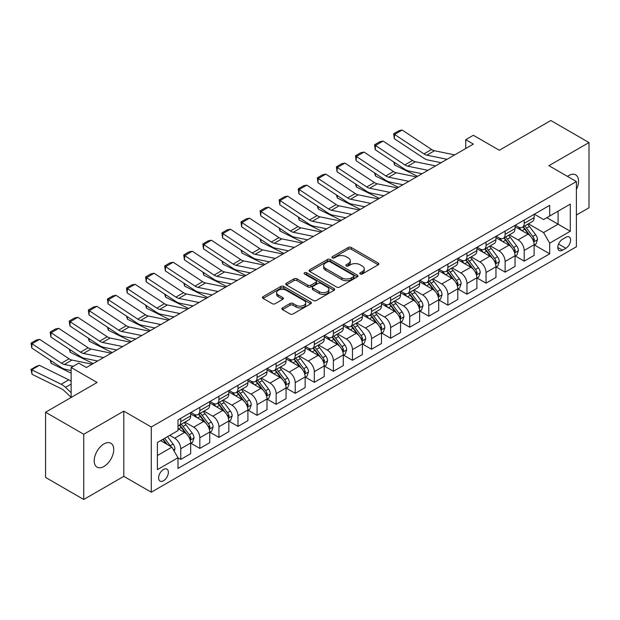<?xml version="1.0" encoding="UTF-8"?>
<svg xmlns="http://www.w3.org/2000/svg" width="620" height="620" viewBox="0 0 620 620"><rect width="100%" height="100%" fill="white"/><g stroke="black" fill="none" stroke-linecap="round" stroke-linejoin="round"><path stroke-width="0.93" d="M360.22 273.978A1.48 0.853 0 0 0 362.32 273.978L378.239 264.787A2.116 1.225 0 0 0 378.859 263.926A2.116 1.225 0 0 0 378.239 263.058L351.269 247.488A2.116 1.225 0 0 0 348.277 247.488L332.351 256.68A1.48 0.853 0 0 0 331.917 257.285A1.48 0.853 0 0 0 332.351 257.889A1.48 0.853 0 0 0 334.451 257.889L336.513 256.703A6.781 3.914 0 0 1 346.099 256.703L348.347 257.998A6.781 3.914 0 0 1 350.331 260.764A6.781 3.914 0 0 1 348.347 263.531L346.286 264.724A1.48 0.853 0 0 0 345.851 265.329A1.48 0.853 0 0 0 346.286 265.933A1.48 0.853 0 0 0 348.386 265.933L350.447 264.748A6.781 3.914 0 0 1 360.034 264.748L362.281 266.042A6.781 3.914 0 0 1 364.265 268.809A6.781 3.914 0 0 1 362.281 271.576L360.22 272.769A1.48 0.853 0 0 0 359.786 273.374A1.48 0.853 0 0 0 360.22 273.978L360.22 272.769M103.958 466.472A13.818 7.975 120 0 0 112.987 454.305A13.818 7.975 120 0 0 110.872 443.23A13.818 7.975 120 0 0 103.958 443.912A13.818 7.975 120 0 0 94.938 456.088A13.818 7.975 120 0 0 97.053 467.162A13.818 7.975 120 0 0 103.958 466.472M576.406 189.472A13.818 7.975 120 0 0 575.686 174.871A13.818 7.975 120 0 0 568.773 175.553A13.818 7.975 120 0 0 567.486 176.398M163.494 480.756A6.905 3.991 120 0 0 168.005 474.664A6.905 3.991 120 0 0 166.943 469.131A6.905 3.991 120 0 0 163.494 469.472A6.905 3.991 120 0 0 158.983 475.563A6.905 3.991 120 0 0 160.037 481.097A6.905 3.991 120 0 0 163.494 480.756M282.495 307.869A2.116 1.225 0 0 0 281.875 308.737A2.116 1.225 0 0 0 282.495 309.597L290.059 313.968A2.116 1.225 0 0 0 293.058 313.968L310.736 303.761A2.116 1.225 0 0 0 311.364 302.893A2.116 1.225 0 0 0 310.736 302.033L283.766 286.456A2.116 1.225 0 0 0 280.775 286.456L263.089 296.662A2.116 1.225 0 0 0 262.469 297.53A2.116 1.225 0 0 0 263.089 298.398L272.234 303.676A2.116 1.225 0 0 0 275.226 303.676L282.798 299.305A2.116 1.225 0 0 0 283.418 298.437A2.116 1.225 0 0 0 282.798 297.577L278.264 294.957A5.665 3.27 0 0 1 276.605 292.64A5.665 3.27 0 0 1 280.101 289.618A5.665 3.27 0 0 1 286.277 290.331L304.033 300.584A5.665 3.27 0 0 1 305.699 302.893A5.665 3.27 0 0 1 302.196 305.916A5.665 3.27 0 0 1 296.019 305.211L293.058 303.498A2.116 1.225 0 0 0 290.059 303.498L282.495 307.869L282.495 309.597M576.406 215.039L589 207.77L589 142.554L550.839 120.52L499.317 150.265L473.37 135.284L465.736 139.686L473.37 144.096L86.405 367.505L78.771 363.095L71.137 367.505L71.137 397.466M83.731 434.264L83.731 499.48L123.806 476.346L123.806 411.13L83.731 434.264L45.57 412.23L97.092 382.486L71.137 367.505M123.806 411.13L151.28 426.994L576.406 181.552L576.406 246.768L151.28 492.21L151.28 426.994M589 142.554L548.933 165.687L576.406 181.552M336.66 287.06A2.116 1.225 0 0 0 339.659 287.06L357.337 276.853A2.116 1.225 0 0 0 357.957 275.993A2.116 1.225 0 0 0 357.337 275.125L330.367 259.555A2.116 1.225 0 0 0 327.376 259.555L309.69 269.762A2.116 1.225 0 0 0 309.07 270.63A2.116 1.225 0 0 0 309.69 271.49L336.66 287.06M305.118 274.303A1.48 0.853 0 0 1 306.621 274.513L334.01 290.323L316.355 300.514A2.116 1.225 0 0 1 313.363 300.514L286.394 284.944L286.394 283.216A2.116 1.225 0 0 0 285.774 284.076A2.116 1.225 0 0 0 286.394 284.944M286.394 283.216L293.958 278.845A2.116 1.225 0 0 1 296.957 278.845L307.892 285.161A2.116 1.225 0 0 0 310.891 285.161L315.906 282.263A2.116 1.225 0 0 0 316.533 281.395A2.116 1.225 0 0 0 315.906 280.535L304.521 273.955A1.48 0.853 0 0 1 304.087 273.35A1.48 0.853 0 0 1 305.001 272.56A1.48 0.853 0 0 1 306.621 272.746L334.041 288.579A2.116 1.225 0 0 1 334.661 289.439A2.116 1.225 0 0 1 334.041 290.307L334.041 288.579M83.731 499.48L45.57 477.446L45.57 412.23M565.874 237.336L562.518 239.274A6.696 3.867 120 0 0 558.147 245.171A6.696 3.867 120 0 0 559.17 250.534A6.696 3.867 120 0 0 562.518 250.201L565.874 248.263A6.696 3.867 120 0 0 570.245 242.366A6.696 3.867 120 0 0 569.222 237.003A6.696 3.867 120 0 0 565.874 237.336M534.355 214.202L543.585 219.534L549.692 216.008L549.692 205.344L177.994 419.942L177.994 430.606L157.387 442.502L157.387 469.65L177.994 457.754L177.994 468.418L549.692 253.82L549.692 243.156L543.585 232.578L528.411 223.812M549.692 216.008L570.299 204.112L570.299 231.252L549.692 243.156M123.806 476.346L151.28 492.21M465.736 139.686L465.736 148.498M546.793 217.682L558.085 224.208L558.085 211.164L570.299 204.112M543.585 232.578L558.085 224.208L570.299 231.252M157.387 455.545L171.887 447.175L160.596 440.657M177.994 457.839L180.745 459.428L180.745 448.764A8.634 4.983 -120 0 0 174.639 438.185L169.748 435.364M180.745 459.428L190.666 453.7L190.666 443.036A8.634 4.983 -120 0 0 184.558 432.458L177.994 428.668M190.89 443.254L199.826 448.407L199.826 437.743A8.634 4.983 -120 0 0 193.719 427.172L184.954 422.111M199.826 448.407L209.746 442.68L209.746 432.016A8.634 4.983 -120 0 0 203.639 421.445L190.666 413.951M209.971 432.241L218.906 437.394L218.906 426.731A8.634 4.983 -120 0 0 212.799 416.152L204.034 411.091M218.906 437.394L228.827 431.667L228.827 421.003A8.634 4.983 -120 0 0 222.72 410.425L209.746 402.93M229.051 421.22L237.987 426.374L237.987 415.71A8.634 4.983 -120 0 0 231.88 405.139L223.115 400.078M237.987 426.374L247.907 420.647L247.907 409.983A8.634 4.983 -120 0 0 241.8 399.412L228.827 391.918M248.14 410.207L257.067 415.361L257.067 404.697A8.634 4.983 -120 0 0 250.96 394.119L242.195 389.058M257.067 415.361L266.988 409.634L266.988 398.97A8.634 4.983 -120 0 0 260.88 388.391L247.907 380.905M267.22 399.187L276.148 404.341L276.148 393.677A8.634 4.983 -120 0 0 270.041 383.106L261.276 378.045M276.148 404.341L286.068 398.614L286.068 387.95A8.634 4.983 -120 0 0 279.961 377.379L266.988 369.884M286.3 388.174L295.228 393.328L295.228 382.664A8.634 4.983 -120 0 0 289.122 372.085L280.356 367.024M295.228 393.328L305.149 387.601L305.149 376.937A8.634 4.983 -120 0 0 299.042 366.358L286.068 358.872M305.381 377.154L314.309 382.315L314.309 371.651A8.634 4.983 -120 0 0 308.202 361.072L299.437 356.012M314.309 382.315L324.229 376.58L324.229 365.916A8.634 4.983 -120 0 0 318.122 355.345L305.149 347.851M324.462 366.141L333.389 371.295L333.389 360.631A8.634 4.983 -120 0 0 327.283 350.052L318.517 344.991M333.389 371.295L343.31 365.567L343.31 354.904A8.634 4.983 -120 0 0 337.21 344.325L324.229 336.838M343.542 355.121L352.47 360.282L352.47 349.618A8.634 4.983 -120 0 0 346.363 339.039L337.598 333.978M352.47 360.282L362.39 354.547L362.39 343.883A8.634 4.983 -120 0 0 356.291 333.312L343.31 325.818M362.623 344.108L371.55 349.262L371.55 338.597A8.634 4.983 -120 0 0 365.444 328.026L356.678 322.958M371.55 349.262L381.478 343.534L381.478 332.87A8.634 4.983 -120 0 0 375.371 322.292L362.39 314.805M381.703 333.087L390.631 338.249L390.631 327.585A8.634 4.983 -120 0 0 384.524 317.006L375.759 311.945M390.631 338.249L400.559 332.522L400.559 321.858A8.634 4.983 -120 0 0 394.452 311.279L381.478 303.785M400.784 322.075L409.712 327.228L409.712 316.564A8.634 4.983 -120 0 0 403.612 305.993L394.839 300.925M409.712 327.228L419.639 321.501L419.639 310.837A8.634 4.983 -120 0 0 413.532 300.258L400.559 292.772M419.864 311.062L428.792 316.216L428.792 305.551A8.634 4.983 -120 0 0 422.693 294.973L413.92 289.912M428.792 316.216L438.72 310.488L438.72 299.824A8.634 4.983 -120 0 0 432.613 289.246L419.639 281.751M438.945 300.041L447.88 305.195L447.88 294.531A8.634 4.983 -120 0 0 441.773 283.96L433 278.899M447.88 305.195L457.8 299.468L457.8 288.804A8.634 4.983 -120 0 0 451.693 278.233L438.72 270.738M458.025 289.029L466.961 294.182L466.961 283.518A8.634 4.983 -120 0 0 460.854 272.94L452.089 267.879M466.961 294.182L476.881 288.455L476.881 277.791A8.634 4.983 -120 0 0 470.774 267.212L457.8 259.718M477.106 278.008L486.041 283.162L486.041 272.498A8.634 4.983 -120 0 0 479.934 261.927L471.169 256.866M486.041 283.162L495.961 277.435L495.961 266.771A8.634 4.983 -120 0 0 489.854 256.2L476.881 248.705M496.186 266.995L505.122 272.149L505.122 261.485A8.634 4.983 -120 0 0 499.015 250.906L490.25 245.846M505.122 272.149L515.042 266.422L515.042 255.758A8.634 4.983 -120 0 0 508.935 245.179L495.961 237.692M515.274 255.975L524.202 261.129L524.202 250.465A8.634 4.983 -120 0 0 518.095 239.894L509.33 234.833M524.202 261.129L534.122 255.401L534.122 244.737A8.634 4.983 -120 0 0 528.015 234.166L515.042 226.672M515.274 225.215L518.095 226.85A8.634 4.983 -120 0 0 522.412 227.276A8.634 4.983 -120 0 0 524.202 223.324L524.202 220.061M496.186 236.236L499.015 237.863A8.634 4.983 -120 0 0 503.332 238.289A8.634 4.983 -120 0 0 505.122 234.337L505.122 231.082M477.106 247.248L479.934 248.883A8.634 4.983 -120 0 0 484.251 249.31A8.634 4.983 -120 0 0 486.041 245.357L486.041 242.095M458.025 258.269L460.854 259.896A8.634 4.983 -120 0 0 465.171 260.322A8.634 4.983 -120 0 0 466.961 256.37L466.961 253.115M438.945 269.281L441.773 270.917A8.634 4.983 -120 0 0 446.09 271.343A8.634 4.983 -120 0 0 447.88 267.39L447.88 264.128M419.864 280.302L422.693 281.929A8.634 4.983 -120 0 0 427.01 282.356A8.634 4.983 -120 0 0 428.792 278.403L428.792 275.14M400.784 291.315L403.612 292.95A8.634 4.983 -120 0 0 407.929 293.376A8.634 4.983 -120 0 0 409.712 289.424L409.712 286.161M381.703 302.335L384.524 303.963A8.634 4.983 -120 0 0 388.849 304.389A8.634 4.983 -120 0 0 390.631 300.437L390.631 297.174M362.623 313.348L365.444 314.976A8.634 4.983 -120 0 0 369.76 315.41A8.634 4.983 -120 0 0 371.55 311.457L371.55 308.194M343.542 324.369L346.363 325.996A8.634 4.983 -120 0 0 350.68 326.422A8.634 4.983 -120 0 0 352.47 322.47L352.47 319.207M324.462 335.381L327.283 337.009A8.634 4.983 -120 0 0 331.599 337.443A8.634 4.983 -120 0 0 333.389 333.49L333.389 330.228M305.381 346.394L308.202 348.029A8.634 4.983 -120 0 0 312.519 348.456A8.634 4.983 -120 0 0 314.309 344.503L314.309 341.24M286.3 357.415L289.122 359.042A8.634 4.983 -120 0 0 293.438 359.476A8.634 4.983 -120 0 0 295.228 355.516L295.228 352.261M267.22 368.427L270.041 370.062A8.634 4.983 -120 0 0 274.358 370.489A8.634 4.983 -120 0 0 276.148 366.536L276.148 363.274M248.14 379.448L250.96 381.075A8.634 4.983 -120 0 0 255.277 381.502A8.634 4.983 -120 0 0 257.067 377.549L257.067 374.294M229.051 390.461L231.88 392.096A8.634 4.983 -120 0 0 236.197 392.522A8.634 4.983 -120 0 0 237.987 388.57L237.987 385.307M209.971 401.481L212.799 403.108A8.634 4.983 -120 0 0 217.116 403.535A8.634 4.983 -120 0 0 218.906 399.582L218.906 396.327M190.89 412.494L193.719 414.129A8.634 4.983 -120 0 0 198.036 414.555A8.634 4.983 -120 0 0 199.826 410.603L199.826 407.34M534.355 244.962L549.692 253.82M522.412 227.276L532.332 221.549A8.634 4.983 -120 0 0 534.122 217.597L534.122 214.334M503.332 238.289L513.251 232.562A8.634 4.983 -120 0 0 515.042 228.61L515.042 225.347M484.251 249.31L494.171 243.583A8.634 4.983 -120 0 0 495.961 239.63L495.961 236.367M465.171 260.322L475.091 254.595A8.634 4.983 -120 0 0 476.881 250.643L476.881 247.38M446.09 271.343L456.01 265.616A8.634 4.983 -120 0 0 457.8 261.663L457.8 258.401M427.01 282.356L436.93 276.629A8.634 4.983 -120 0 0 438.72 272.676L438.72 269.413M407.929 293.376L417.849 287.649A8.634 4.983 -120 0 0 419.639 283.697L419.639 280.434M388.849 304.389L398.768 298.662A8.634 4.983 -120 0 0 400.559 294.709L400.559 291.447M369.76 315.41L379.688 309.682A8.634 4.983 -120 0 0 381.478 305.722L381.478 302.467M350.68 326.422L360.608 320.695A8.634 4.983 -120 0 0 362.39 316.743L362.39 313.48M331.599 337.443L341.527 331.708A8.634 4.983 -120 0 0 343.31 327.755L343.31 324.5M312.519 348.456L322.447 342.728A8.634 4.983 -120 0 0 324.229 338.776L324.229 335.513M293.438 359.476L303.358 353.741A8.634 4.983 -120 0 0 305.149 349.788L305.149 346.534M274.358 370.489L284.278 364.762A8.634 4.983 -120 0 0 286.068 360.809L286.068 357.546M255.277 381.502L265.197 375.774A8.634 4.983 -120 0 0 266.988 371.822L266.988 368.559M236.197 392.522L246.117 386.795A8.634 4.983 -120 0 0 247.907 382.842L247.907 379.579M217.116 403.535L227.036 397.808A8.634 4.983 -120 0 0 228.827 393.855L228.827 390.592M198.036 414.555L207.956 408.828A8.634 4.983 -120 0 0 209.746 404.875L209.746 401.613M177.994 425.917A8.634 4.983 -120 0 0 178.955 425.568L188.875 419.841A8.634 4.983 -120 0 0 190.666 415.888L190.666 412.625M178.955 425.568A8.634 4.983 -120 0 0 180.745 421.615L180.745 418.353M171.887 447.175L177.994 457.754M360.817 274.187L362.281 273.342A6.781 3.914 0 0 0 364.265 270.576L364.265 268.809M350.331 260.764L350.331 262.531A6.781 3.914 0 0 1 348.347 265.298L346.882 266.143M378.216 264.802L351.269 249.248A2.116 1.225 0 0 0 348.277 249.248L332.948 258.098M357.314 276.869L330.367 261.315A2.116 1.225 0 0 0 327.376 261.315L309.721 271.506M353.594 276.597A1.48 0.853 0 0 0 354.028 275.993A1.48 0.853 0 0 0 353.594 275.388L329.918 261.717A1.48 0.853 0 0 0 327.825 261.717L325.647 262.973A6.781 3.914 0 0 0 323.663 265.74A6.781 3.914 0 0 0 325.647 268.507L341.829 277.853A6.781 3.914 0 0 0 351.424 277.853L353.594 276.597L353.594 278.357A1.48 0.853 0 0 0 354.028 277.752L354.028 275.993M323.663 265.74L323.663 267.499A6.781 3.914 0 0 0 325.647 270.274L325.647 268.507M353.594 278.357L351.424 279.612A6.781 3.914 0 0 1 341.829 279.612L325.647 270.274M286.417 284.96L293.958 280.612L293.958 278.845M316.533 281.395L316.533 283.162A2.116 1.225 0 0 1 315.906 284.022L310.891 286.921A2.116 1.225 0 0 1 307.892 286.921L296.957 280.612A2.116 1.225 0 0 0 293.958 280.612M319.246 291.71A5.665 3.27 0 0 0 325.423 292.423A5.665 3.27 0 0 0 328.918 289.401A5.665 3.27 0 0 0 327.259 287.083L321.005 283.472A2.116 1.225 0 0 0 318.006 283.472L312.984 286.37A2.116 1.225 0 0 0 312.364 287.238A2.116 1.225 0 0 0 312.984 288.099L319.246 291.71L319.246 293.477A5.665 3.27 0 0 0 325.423 294.182A5.665 3.27 0 0 0 328.918 291.16L328.918 289.401M312.364 287.238L312.364 288.998A2.116 1.225 0 0 0 312.984 289.865L312.984 288.099M319.246 293.477L312.984 289.865M305.699 302.893L305.699 304.66A5.665 3.27 0 0 1 302.196 307.683A5.665 3.27 0 0 1 296.019 306.97L293.058 305.265A2.116 1.225 0 0 0 290.059 305.265L282.526 309.613M276.605 292.64L276.605 294.407A5.665 3.27 0 0 0 278.264 296.716L278.264 294.957M282.767 299.321L278.264 296.716M310.713 303.777L283.766 288.222A2.116 1.225 0 0 0 280.775 288.222L263.12 298.414M534.122 245.094L535.951 244.032L537.478 239.63A5.72 3.301 -120 0 0 535.657 234.755L529.418 226.432A16.515 9.533 -120 0 0 527.612 224.269M521.412 230.353A16.515 9.533 -120 0 0 518.033 226.812M420.678 173.445L421.67 173.941M394.413 162.401L394.568 164.974L393.646 161.89M417.547 176.32L394.568 164.974M533.603 241.591L534.394 239.87A5.72 3.301 -120 0 0 532.758 236.429L526.519 228.106A16.515 9.533 -120 0 0 524.714 225.944M523.179 226.835A13.71 7.913 60 0 1 525.427 229.392L530.704 236.437M522.885 227.005A16.515 9.533 60 0 1 524.683 229.16L528.829 234.701M447.043 159.293L426.862 155.155A10.796 6.231 60 0 1 423.971 153.884L394.568 134.455L394.289 138.694L423.693 158.123A16.19 9.347 -120 0 0 428.032 160.022L441.122 162.711M454.669 154.892L434.496 150.745A10.796 6.231 60 0 1 431.605 149.482L402.202 130.053L394.568 134.455L393.654 133.757L398.993 130.673L402.202 130.053M394.289 138.694L393.654 133.757M515.042 256.106L516.871 255.053L518.398 250.643A5.72 3.301 -120 0 0 516.576 245.776L510.338 237.445A16.515 9.533 -120 0 0 508.532 235.29M502.332 241.366A16.515 9.533 -120 0 0 498.953 237.832M401.597 184.466L402.589 184.954M375.333 173.414L375.488 175.987L374.565 172.91M398.466 187.341L375.488 175.987M514.523 252.603L515.313 250.891A5.72 3.301 -120 0 0 513.67 247.45L507.439 239.119A16.515 9.533 -120 0 0 505.633 236.964M504.099 237.847A13.71 7.913 60 0 1 506.346 240.405L511.624 247.458M503.804 238.018A16.515 9.533 60 0 1 505.602 240.18L509.749 245.714M495.961 267.127L497.79 266.065L499.317 261.663A5.72 3.301 -120 0 0 497.496 256.788L491.257 248.465A16.515 9.533 -120 0 0 489.451 246.303M483.251 252.387A16.515 9.533 -120 0 0 479.872 248.845M382.509 195.478L383.509 195.974M356.252 184.427L356.407 187.008L355.485 183.923M379.386 198.353L356.407 187.008M495.442 263.624L496.232 261.904A5.72 3.301 -120 0 0 494.589 258.463L488.358 250.139A16.515 9.533 -120 0 0 486.553 247.977M485.018 248.868A13.71 7.913 60 0 1 487.266 251.426L492.543 258.47M484.724 249.038A16.515 9.533 60 0 1 486.522 251.193L490.668 256.726M476.881 278.14L478.71 277.086L480.236 272.676A5.72 3.301 -120 0 0 478.415 267.801L472.177 259.478A16.515 9.533 -120 0 0 470.371 257.323M464.171 263.399A16.515 9.533 -120 0 0 460.792 259.858M363.428 206.499L364.428 206.987M337.172 195.447L337.327 198.02L336.404 194.944M360.305 209.366L337.327 198.02M476.361 274.637L477.152 272.924A5.72 3.301 -120 0 0 475.509 269.483L469.278 261.152A16.515 9.533 -120 0 0 467.472 258.997M465.938 259.881A13.71 7.913 60 0 1 468.185 262.438L473.463 269.491M465.643 260.051A16.515 9.533 60 0 1 467.441 262.214L471.588 267.747M427.963 170.314L407.782 166.175A10.796 6.231 60 0 1 404.891 164.905L375.488 145.475L375.209 149.707L404.612 169.144A16.19 9.347 -120 0 0 408.952 171.042L422.042 173.724M435.589 165.904L415.416 161.766A10.796 6.231 60 0 1 412.525 160.495L383.121 141.066L375.488 145.475L374.565 144.778L379.913 141.693L383.121 141.066M375.209 149.707L374.565 144.778M408.875 181.327L388.701 177.188A10.796 6.231 60 0 1 385.81 175.917L356.407 156.488L356.128 160.727L385.531 180.157A16.19 9.347 -120 0 0 389.872 182.055L402.961 184.744M416.508 176.917L396.335 172.779A10.796 6.231 60 0 1 393.444 171.515L364.041 152.086L356.407 156.488L355.485 155.791L360.832 152.706L364.041 152.086M356.128 160.727L355.485 155.791M389.794 192.34L369.621 188.201A10.796 6.231 60 0 1 366.73 186.938L337.327 167.508L337.048 171.74L366.451 191.169A16.19 9.347 -120 0 0 370.791 193.076L383.881 195.757M397.428 187.938L377.255 183.799A10.796 6.231 60 0 1 374.364 182.528L344.953 163.099L337.327 167.508L336.404 166.803L341.752 163.719L344.953 163.099M337.048 171.74L336.404 166.803M457.8 289.16L459.629 288.099L461.156 283.697A5.72 3.301 -120 0 0 459.327 278.822L453.096 270.498A16.515 9.533 -120 0 0 451.29 268.336M445.09 274.42A16.515 9.533 -120 0 0 441.711 270.878M344.348 217.512L345.348 218.008M318.091 206.46L318.246 209.041L317.324 205.956M341.225 220.387L318.246 209.041M457.281 285.657L458.071 283.937A5.72 3.301 -120 0 0 456.429 280.496L450.19 272.172A16.515 9.533 -120 0 0 448.392 270.01M446.857 270.901A13.71 7.913 60 0 1 449.105 273.459L454.382 280.504M446.563 271.072A16.515 9.533 60 0 1 448.361 273.226L452.507 278.76M370.714 203.36L350.54 199.222A10.796 6.231 60 0 1 347.649 197.951L318.246 178.521L317.967 182.761L347.371 202.19A16.19 9.347 -120 0 0 351.711 204.088L364.8 206.778M378.347 198.95L358.174 194.812A10.796 6.231 60 0 1 355.276 193.549L325.872 174.112L318.246 178.521L317.324 177.824L322.671 174.739L325.872 174.112M317.967 182.761L317.324 177.824M438.72 300.173L440.549 299.119L442.075 294.709A5.72 3.301 -120 0 0 440.246 289.835L434.015 281.511A16.515 9.533 -120 0 0 432.21 279.356M426.01 285.433A16.515 9.533 -120 0 0 422.623 281.891M325.267 228.524L326.267 229.02M299.003 217.481L299.166 220.054L298.243 216.977M322.144 231.399L299.166 220.054M438.193 296.67L438.983 294.95A5.72 3.301 -120 0 0 437.348 291.508L431.109 283.185A16.515 9.533 -120 0 0 429.311 281.031M427.777 281.914A13.71 7.913 60 0 1 430.024 284.471L435.302 291.516M427.482 282.085A16.515 9.533 60 0 1 429.28 284.247L433.427 289.78M419.639 311.194L421.468 310.132L422.995 305.722A5.72 3.301 -120 0 0 421.166 300.855L414.935 292.531A16.515 9.533 -120 0 0 413.129 290.369M406.929 296.445A16.515 9.533 -120 0 0 403.543 292.911M306.187 239.545L307.187 240.041M279.922 228.493L280.077 231.066L279.163 227.99M303.064 242.42L280.077 231.066M419.112 307.683L419.903 305.97A5.72 3.301 -120 0 0 418.268 302.529L412.029 294.206A16.515 9.533 -120 0 0 410.231 292.043M408.696 292.935A13.71 7.913 60 0 1 410.944 295.492L416.221 302.537M408.394 293.105A16.515 9.533 60 0 1 410.2 295.26L414.346 300.793M400.559 322.206L402.388 321.152L403.914 316.743A5.72 3.301 -120 0 0 402.086 311.868L395.847 303.544A16.515 9.533 -120 0 0 394.049 301.39M387.849 307.466A16.515 9.533 -120 0 0 384.462 303.924M287.106 250.558L288.106 251.054M260.842 239.514L260.997 242.087L260.075 239.002M283.983 253.433L260.997 242.087M400.032 318.703L400.822 316.983A5.72 3.301 -120 0 0 399.187 313.542L392.948 305.218A16.515 9.533 -120 0 0 391.15 303.064M389.608 303.947A13.71 7.913 60 0 1 391.863 306.505L397.141 313.55M389.313 304.118A16.515 9.533 60 0 1 391.119 306.28L395.265 311.813M381.478 333.219L383.307 332.165L384.834 327.755A5.72 3.301 -120 0 0 383.005 322.888L376.766 314.557A16.515 9.533 -120 0 0 374.968 312.403M368.76 318.478A16.515 9.533 -120 0 0 365.382 314.945M268.026 261.578L269.026 262.074M241.761 250.526L241.916 253.1L240.994 250.023M264.903 264.453L241.916 253.1M380.951 329.716L381.742 328.003A5.72 3.301 -120 0 0 380.106 324.562L373.868 316.239A16.515 9.533 -120 0 0 372.07 314.077M370.528 314.968A13.71 7.913 60 0 1 372.783 317.525L378.06 324.57M370.233 315.138A16.515 9.533 60 0 1 372.039 317.293L376.185 322.826M362.39 344.24L364.227 343.178L365.754 338.776A5.72 3.301 -120 0 0 363.925 333.901L357.686 325.578A16.515 9.533 -120 0 0 355.888 323.423M349.68 329.499A16.515 9.533 -120 0 0 346.301 325.957M248.946 272.591L249.945 273.087M222.681 261.547L222.836 264.12L221.913 261.036M245.822 275.466L222.836 264.12M361.871 340.737L362.661 339.016A5.72 3.301 -120 0 0 361.026 335.575L354.787 327.252A16.515 9.533 -120 0 0 352.989 325.097M351.447 325.981A13.71 7.913 60 0 1 353.702 328.538L358.98 335.583M351.153 326.151A16.515 9.533 60 0 1 352.958 328.305L357.104 333.847M351.633 214.373L331.46 210.234A10.796 6.231 60 0 1 328.569 208.971L299.166 189.534L298.887 193.773L328.29 213.203A16.19 9.347 -120 0 0 332.63 215.109L345.72 217.79M359.267 209.971L339.094 205.832A10.796 6.231 60 0 1 336.195 204.561L306.792 185.132L299.166 189.534L298.243 188.837L303.591 185.752L306.792 185.132M298.887 193.773L298.243 188.837M332.553 225.393L312.379 221.255A10.796 6.231 60 0 1 309.481 219.984L280.077 200.554L279.806 204.794L309.21 224.223A16.19 9.347 -120 0 0 313.55 226.122L326.639 228.811M340.186 220.983L320.013 216.845A10.796 6.231 60 0 1 317.115 215.582L287.711 196.145L280.077 200.554L279.163 199.857L284.51 196.773L287.711 196.145M279.806 204.794L279.163 199.857M313.472 236.406L293.299 232.267A10.796 6.231 60 0 1 290.4 231.004L260.997 211.567L260.726 215.806L290.129 235.236A16.19 9.347 -120 0 0 294.469 237.142L307.559 239.824M321.106 232.004L300.925 227.865A10.796 6.231 60 0 1 298.034 226.595L268.63 207.165L260.997 211.567L260.082 210.87L265.422 207.785L268.63 207.165M260.726 215.806L260.082 210.87M294.392 247.427L274.218 243.288A10.796 6.231 60 0 1 271.32 242.017L241.916 222.588L241.645 226.819L271.048 246.256A16.19 9.347 -120 0 0 275.388 248.155L288.478 250.844M302.025 243.017L281.844 238.878A10.796 6.231 60 0 1 278.954 237.615L249.55 218.178L241.916 222.588L241.002 221.89L246.342 218.806L249.55 218.178M241.645 226.819L241.002 221.89M275.311 258.439L255.13 254.301A10.796 6.231 60 0 1 252.239 253.037L222.836 233.601L222.565 237.84L251.968 257.269A16.19 9.347 -120 0 0 256.308 259.175L269.39 261.857M282.945 254.037L262.764 249.899A10.796 6.231 60 0 1 259.873 248.628L230.47 229.199L222.836 233.601L221.921 232.903L227.261 229.819L230.47 229.199M222.565 237.84L221.921 232.903M343.31 355.252L345.146 354.198L346.673 349.788A5.72 3.301 -120 0 0 344.844 344.922L338.605 336.59A16.515 9.533 -120 0 0 336.807 334.436M330.599 340.512A16.515 9.533 -120 0 0 327.221 336.978M229.865 283.611L230.865 284.099M203.6 272.56L203.755 275.133L202.833 272.056M226.742 286.487L203.755 275.133M342.79 351.749L343.581 350.037A5.72 3.301 -120 0 0 341.946 346.596L335.707 338.264A16.515 9.533 -120 0 0 333.909 336.11M332.367 337.001A13.71 7.913 60 0 1 334.622 339.558L339.899 346.603M332.072 337.164A16.515 9.533 60 0 1 333.878 339.326L338.024 344.86M256.231 269.46L236.049 265.321A10.796 6.231 60 0 1 233.159 264.05L203.755 244.621L203.484 248.853L232.888 268.29A16.19 9.347 -120 0 0 237.22 270.188L250.31 272.877M263.864 265.05L243.683 260.912A10.796 6.231 60 0 1 240.792 259.648L211.389 240.211L203.755 244.621L202.841 243.924L208.181 240.839L211.389 240.211M203.484 248.853L202.841 243.924M324.229 366.273L326.066 365.211L327.592 360.809A5.72 3.301 -120 0 0 325.763 355.934L319.525 347.611A16.515 9.533 -120 0 0 317.727 345.449M311.519 351.532A16.515 9.533 -120 0 0 308.14 347.99M210.785 294.624L211.784 295.12M184.52 283.58L184.675 286.153L183.752 283.069M207.654 297.499L184.675 286.153M323.71 362.77L324.5 361.049A5.72 3.301 -120 0 0 322.865 357.608L316.626 349.285A16.515 9.533 -120 0 0 314.821 347.123M313.286 348.014A13.71 7.913 60 0 1 315.534 350.571L320.819 357.616M312.992 348.184A16.515 9.533 60 0 1 314.797 350.339L318.944 355.88M237.15 280.472L216.969 276.334A10.796 6.231 60 0 1 214.078 275.071L184.675 255.634L184.404 259.873L213.807 279.302A16.19 9.347 -120 0 0 218.139 281.209L231.229 283.89M244.784 276.071L224.603 271.932A10.796 6.231 60 0 1 221.712 270.661L192.308 251.232L184.675 255.634L183.76 254.936L189.1 251.852L192.308 251.232M184.404 259.873L183.76 254.936M305.149 377.286L306.985 376.231L308.504 371.822A5.72 3.301 -120 0 0 306.683 366.955L300.444 358.624A16.515 9.533 -120 0 0 298.646 356.469M292.438 362.545A16.515 9.533 -120 0 0 289.06 359.011M191.704 305.644L192.704 306.133M165.439 294.593L165.594 297.166L164.672 294.089M188.573 308.52L165.594 297.166M304.629 373.783L305.42 372.07A5.72 3.301 -120 0 0 303.785 368.629L297.546 360.298A16.515 9.533 -120 0 0 295.74 358.143M294.206 359.026A13.71 7.913 60 0 1 296.453 361.592L301.731 368.637M293.911 359.197A16.515 9.533 60 0 1 295.717 361.359L299.863 366.893M218.07 291.493L197.889 287.354A10.796 6.231 60 0 1 194.998 286.084L165.594 266.654L165.323 270.886L194.726 290.323A16.19 9.347 -120 0 0 199.059 292.221L212.149 294.903M225.703 287.083L205.522 282.945A10.796 6.231 60 0 1 202.631 281.674L173.228 262.245L165.594 266.654L164.68 265.957L170.019 262.872L173.228 262.245M165.323 270.886L164.68 265.957M286.068 388.306L287.905 387.244L289.424 382.842A5.72 3.301 -120 0 0 287.603 377.968L281.364 369.644A16.515 9.533 -120 0 0 279.566 367.482M273.358 373.565A16.515 9.533 -120 0 0 269.979 370.024M172.624 316.657L173.623 317.153M146.359 305.613L146.514 308.187L145.592 305.102M169.493 319.533L146.514 308.187M285.549 384.803L286.339 383.083A5.72 3.301 -120 0 0 284.704 379.642L278.465 371.318A16.515 9.533 -120 0 0 276.66 369.156M275.125 370.047A13.71 7.913 60 0 1 277.373 372.604L282.65 379.649M274.831 370.218A16.515 9.533 60 0 1 276.629 372.372L280.775 377.913M198.989 302.506L178.808 298.367A10.796 6.231 60 0 1 175.917 297.104L146.514 277.667L146.235 281.906L175.638 301.336A16.19 9.347 -120 0 0 179.978 303.242L193.068 305.923M206.615 298.104L186.442 293.965A10.796 6.231 60 0 1 183.551 292.694L154.148 273.265L146.514 277.667L145.599 276.969L150.939 273.885L154.148 273.265M146.235 281.906L145.599 276.969M266.988 399.319L268.817 398.265L270.343 393.855A5.72 3.301 -120 0 0 268.522 388.988L262.283 380.657A16.515 9.533 -120 0 0 260.478 378.502M254.278 384.578A16.515 9.533 -120 0 0 250.899 381.044M153.543 327.678L154.535 328.166M127.278 316.626L127.433 319.199L126.511 316.123M150.412 330.553L127.433 319.199M266.468 395.816L267.259 394.103A5.72 3.301 -120 0 0 265.624 390.662L259.385 382.331A16.515 9.533 -120 0 0 257.579 380.176M256.045 381.06A13.71 7.913 60 0 1 258.292 383.617L263.57 390.67M255.75 381.23A16.515 9.533 60 0 1 257.548 383.392L261.694 388.926M179.909 313.526L159.727 309.388A10.796 6.231 60 0 1 156.837 308.117L127.433 288.688L127.154 292.919L156.558 312.356A16.19 9.347 -120 0 0 160.898 314.255L173.988 316.936M187.535 309.117L167.361 304.978A10.796 6.231 60 0 1 164.471 303.707L135.067 284.278L127.433 288.688L126.519 287.99L131.858 284.906L135.067 284.278M127.154 292.919L126.519 287.99M247.907 410.339L249.736 409.278L251.263 404.875A5.72 3.301 -120 0 0 249.442 400.001L243.203 391.677A16.515 9.533 -120 0 0 241.397 389.515M235.197 395.599A16.515 9.533 -120 0 0 231.818 392.057M134.463 338.69L135.454 339.187M108.198 327.639L108.353 330.22L107.431 327.135M131.332 341.566L108.353 330.22M247.388 406.836L248.178 405.116A5.72 3.301 -120 0 0 246.535 401.675L240.304 393.351A16.515 9.533 -120 0 0 238.499 391.189M236.964 392.08A13.71 7.913 60 0 1 239.212 394.638L244.489 401.683M236.669 392.251A16.515 9.533 60 0 1 238.468 394.405L242.614 399.939M160.828 324.539L140.647 320.401A10.796 6.231 60 0 1 137.756 319.13L108.353 299.7L108.074 303.94L137.477 323.369A16.19 9.347 -120 0 0 141.817 325.267L154.907 327.957M168.454 320.129L148.281 315.991A10.796 6.231 60 0 1 145.39 314.728L115.987 295.298L108.353 299.7L107.431 299.003L112.778 295.918L115.987 295.298M108.074 303.94L107.431 299.003M228.827 421.352L230.656 420.298L232.182 415.888A5.72 3.301 -120 0 0 230.361 411.021L224.122 402.69A16.515 9.533 -120 0 0 222.317 400.536M216.117 406.611A16.515 9.533 -120 0 0 212.738 403.078M115.374 349.711L116.374 350.199M89.117 338.66L89.272 341.233L88.35 338.156M112.251 352.579L89.272 341.233M228.307 417.849L229.098 416.136A5.72 3.301 -120 0 0 227.455 412.695L221.224 404.364A16.515 9.533 -120 0 0 219.418 402.21M217.883 403.093A13.71 7.913 60 0 1 220.131 405.65L225.409 412.703M217.589 403.264A16.515 9.533 60 0 1 219.387 405.426L223.533 410.959M209.746 432.373L211.575 431.311L213.102 426.909A5.72 3.301 -120 0 0 211.281 422.034L205.042 413.711A16.515 9.533 -120 0 0 203.236 411.548M197.036 417.632A16.515 9.533 -120 0 0 193.657 414.09M96.294 360.724L97.294 361.22M70.037 349.672L70.192 352.253L69.269 349.169M93.171 363.599L70.192 352.253M209.227 428.87L210.017 427.149A5.72 3.301 -120 0 0 208.374 423.708L202.143 415.385A16.515 9.533 -120 0 0 200.338 413.222M198.803 414.114A13.71 7.913 60 0 1 201.051 416.671L206.328 423.716M198.508 414.284A16.515 9.533 60 0 1 200.306 416.439L204.453 421.972M190.666 443.385L192.494 442.331L194.021 437.921A5.72 3.301 -120 0 0 192.192 433.047L185.961 424.723A16.515 9.533 -120 0 0 184.156 422.569M50.956 360.693L51.111 363.266L50.189 360.189M71.137 373.155L51.111 363.266M190.146 439.882L190.937 438.162A5.72 3.301 -120 0 0 189.294 434.729L183.055 426.397A16.515 9.533 -120 0 0 181.257 424.243M179.722 425.126A13.71 7.913 60 0 1 181.97 427.684L187.248 434.729M179.428 425.297A16.515 9.533 60 0 1 181.226 427.459L185.372 432.993M174.181 451.143L174.941 448.934A5.72 3.301 -120 0 0 173.112 444.067L167.547 436.635M39.386 365.32L31.752 369.729L32.031 374.279L31 369.458L36.34 366.374L39.386 365.32L68.789 379.843A16.19 9.347 60 0 1 71.137 381.285M31 369.458L61.155 384.245A16.19 9.347 60 0 1 65.495 387.353L71.137 392.716M71.137 397.35L64.325 390.871A10.796 6.231 -120 0 0 61.434 388.802L32.031 374.279M170.733 446.509A5.72 3.301 -120 0 0 170.213 445.741L164.649 438.309M163.215 439.138L167.214 444.478M162.82 439.371L166.207 443.897M141.74 335.56L121.567 331.421A10.796 6.231 60 0 1 118.676 330.15L89.272 310.721L88.993 314.952L118.397 334.389A16.19 9.347 -120 0 0 122.737 336.288L135.827 338.969M149.374 331.15L129.2 327.011A10.796 6.231 60 0 1 126.309 325.74L96.906 306.311L89.272 310.721L88.35 310.023L93.698 306.939L96.906 306.311M88.993 314.952L88.35 310.023M122.659 346.572L102.486 342.434A10.796 6.231 60 0 1 99.595 341.163L70.192 321.733L69.913 325.973L99.316 345.402A16.19 9.347 -120 0 0 103.656 347.301L116.746 349.99M130.293 342.163L110.12 338.024A10.796 6.231 60 0 1 107.229 336.761L77.826 317.324L70.192 321.733L69.269 321.036L74.617 317.952L77.826 317.324M69.913 325.973L69.269 321.036M103.579 357.585L83.406 353.447A10.796 6.231 60 0 1 80.515 352.183L51.111 332.754L50.832 336.986L80.236 356.415A16.19 9.347 -120 0 0 84.576 358.321L97.665 361.003M111.213 353.183L91.039 349.045A10.796 6.231 60 0 1 88.141 347.774L58.737 328.344L51.111 332.754L50.189 332.049L55.536 328.964L58.737 328.344M50.832 336.986L50.189 332.049M73.237 366.296L64.325 364.467A10.796 6.231 60 0 1 61.434 363.196L32.031 343.767L31.752 348.006L61.155 367.435A16.19 9.347 -120 0 0 65.495 369.334L71.137 370.497M92.132 364.196L71.959 360.057A10.796 6.231 60 0 1 69.06 358.794L39.657 339.357L32.031 343.767L31.109 343.069L36.456 339.985L39.657 339.357M31.752 348.006L31.109 343.069M174.639 438.185L184.558 432.458M193.719 427.172L203.639 421.445M212.799 416.152L222.72 410.425M231.88 405.139L241.8 399.412M250.96 394.119L260.88 388.391M270.041 383.106L279.961 377.379M289.122 372.085L299.042 366.358M308.202 361.072L318.122 355.345M327.283 350.052L337.21 344.325M346.363 339.039L356.291 333.312M365.444 328.026L375.371 322.292M384.524 317.006L394.452 311.279M403.612 305.993L413.532 300.258M422.693 294.973L432.613 289.246M441.773 283.96L451.693 278.233M460.854 272.94L470.774 267.212M479.934 261.927L489.854 256.2M499.015 250.906L508.935 245.179M518.095 239.894L528.015 234.166M524.202 223.324L534.122 217.597M524.202 250.465L534.122 244.737M505.122 261.485L515.042 255.758M505.122 234.337L515.042 228.61M486.041 272.498L495.961 266.771M486.041 245.357L495.961 239.63M466.961 283.518L476.881 277.791M466.961 256.37L476.881 250.643M447.88 294.531L457.8 288.804M447.88 267.39L457.8 261.663M428.792 305.551L438.72 299.824M428.792 278.403L438.72 272.676M409.712 316.564L419.639 310.837M409.712 289.424L419.639 283.697M390.631 327.585L400.559 321.858M390.631 300.437L400.559 294.709M371.55 338.597L381.478 332.87M371.55 311.457L381.478 305.722M352.47 349.618L362.39 343.883M352.47 322.47L362.39 316.743M333.389 360.631L343.31 354.904M333.389 333.49L343.31 327.755M314.309 371.651L324.229 365.916M314.309 344.503L324.229 338.776M295.228 382.664L305.149 376.937M295.228 355.516L305.149 349.788M276.148 393.677L286.068 387.95M276.148 366.536L286.068 360.809M257.067 404.697L266.988 398.97M257.067 377.549L266.988 371.822M237.987 415.71L247.907 409.983M237.987 388.57L247.907 382.842M218.906 426.731L228.827 421.003M218.906 399.582L228.827 393.855M199.826 437.743L209.746 432.016M199.826 410.603L209.746 404.875M180.745 448.764L190.666 443.036M180.745 421.615L190.666 415.888M558.55 244.04L565.874 248.263M557.783 247.473L562.518 250.201M362.281 273.342L362.281 271.576M346.286 265.933L346.286 264.724M348.347 265.298L348.347 263.531M332.351 257.889L332.351 256.68M348.277 249.248L348.277 247.488M351.269 249.248L351.269 247.488M378.239 264.787L378.239 263.058M309.69 271.49L309.69 269.762M327.376 261.315L327.376 259.555M330.367 261.315L330.367 259.555M357.337 276.853L357.337 275.125M341.829 279.612L341.829 277.853M351.424 279.612L351.424 277.853M296.957 280.612L296.957 278.845M307.892 286.921L307.892 285.161M310.891 286.921L310.891 285.161M315.906 284.022L315.906 282.263M306.621 274.513L306.621 272.746M290.059 305.265L290.059 303.498M293.058 305.265L293.058 303.498M296.019 306.97L296.019 305.211M282.798 299.305L282.798 297.577M263.089 298.398L263.089 296.662M280.775 288.222L280.775 286.456M283.766 288.222L283.766 286.456M310.736 303.761L310.736 302.033M533.696 241.901L537.439 239.738M526.519 228.106L529.418 226.432M522.017 230.702L524.683 229.16M532.758 236.429L535.657 234.755M532.301 238.661L534.394 239.87M426.862 155.155L434.496 150.745M423.971 153.884L431.605 149.482M514.615 252.921L518.359 250.751M507.439 239.119L510.338 237.445M502.936 241.715L505.602 240.18M513.67 247.45L516.576 245.776M513.221 249.682L515.313 250.891M495.535 263.934L499.278 261.772M488.358 250.139L491.257 248.465M483.856 252.735L486.522 251.193M494.589 258.463L497.496 256.788M494.14 260.695L496.232 261.904M476.454 274.947L480.198 272.785M469.278 261.152L472.177 259.478M464.775 263.748L467.441 262.214M475.509 269.483L478.415 267.801M475.06 271.715L477.152 272.924M407.782 166.175L415.416 161.766M404.891 164.905L412.525 160.495M388.701 177.188L396.335 172.779M385.81 175.917L393.444 171.515M369.621 188.201L377.255 183.799M366.73 186.938L374.364 182.528M457.374 285.967L461.117 283.805M450.19 272.172L453.096 270.498M445.695 274.769L448.361 273.226M456.429 280.496L459.327 278.822M455.979 282.728L458.071 283.937M350.54 199.222L358.174 194.812M347.649 197.951L355.276 193.549M438.293 296.98L442.037 294.818M431.109 283.185L434.015 281.511M426.614 285.781L429.28 284.247M437.348 291.508L440.246 289.835M436.899 293.748L438.983 294.95M419.213 308.001L422.956 305.838M412.029 294.206L414.935 292.531M407.534 296.802L410.2 295.26M418.268 302.529L421.166 300.855M417.818 304.761L419.903 305.97M400.125 319.013L403.876 316.851M392.948 305.218L395.847 303.544M388.453 307.815L391.119 306.28M399.187 313.542L402.086 311.868M398.738 315.781L400.822 316.983M381.044 330.034L384.795 327.872M373.868 316.239L376.766 314.557M369.373 318.835L372.039 317.293M380.106 324.562L383.005 322.888M379.649 326.794L381.742 328.003M361.964 341.047L365.715 338.884M354.787 327.252L357.686 325.578M350.292 329.848L352.958 328.305M361.026 335.575L363.925 333.901M360.569 337.815L362.661 339.016M331.46 210.234L339.094 205.832M328.569 208.971L336.195 204.561M312.379 221.255L320.013 216.845M309.481 219.984L317.115 215.582M293.299 232.267L300.925 227.865M290.4 231.004L298.034 226.595M274.218 243.288L281.844 238.878M271.32 242.017L278.954 237.615M255.13 254.301L262.764 249.899M252.239 253.037L259.873 248.628M342.883 352.067L346.634 349.905M335.707 338.264L338.605 336.59M331.212 340.868L333.878 339.326M341.946 346.596L344.844 344.922M341.488 348.828L343.581 350.037M236.049 265.321L243.683 260.912M233.159 264.05L240.792 259.648M323.803 363.08L327.554 360.918M316.626 349.285L319.525 347.611M312.131 351.881L314.797 350.339M322.865 357.608L325.763 355.934M322.408 359.84L324.5 361.049M216.969 276.334L224.603 271.932M214.078 275.071L221.712 270.661M304.722 374.1L308.473 371.93M297.546 360.298L300.444 358.624M293.051 362.894L295.717 361.359M303.785 368.629L306.683 366.955M303.327 370.861L305.42 372.07M197.889 287.354L205.522 282.945M194.998 286.084L202.631 281.674M285.642 385.113L289.393 382.951M278.465 371.318L281.364 369.644M273.963 373.914L276.629 372.372M284.704 379.642L287.603 377.968M284.247 381.874L286.339 383.083M178.808 298.367L186.442 293.965M175.917 297.104L183.551 292.694M266.561 396.134L270.304 393.964M259.385 382.331L262.283 380.657M254.882 384.927L257.548 383.392M265.624 390.662L268.522 388.988M265.166 392.894L267.259 394.103M159.727 309.388L167.361 304.978M156.837 308.117L164.471 303.707M247.481 407.146L251.224 404.984M240.304 393.351L243.203 391.677M235.802 395.947L238.468 394.405M246.535 401.675L249.442 400.001M246.086 403.907L248.178 405.116M140.647 320.401L148.281 315.991M137.756 319.13L145.39 314.728M228.4 418.167L232.144 415.997M221.224 404.364L224.122 402.69M216.721 406.96L219.387 405.426M227.455 412.695L230.361 411.021M227.005 414.927L229.098 416.136M209.32 429.18L213.063 427.017M202.143 415.385L205.042 413.711M197.641 417.981L200.306 416.439M208.374 423.708L211.281 422.034M207.925 425.94L210.017 427.149M190.239 440.192L193.983 438.03M183.055 426.397L185.961 424.723M178.56 428.993L181.226 427.459M189.294 434.729L192.192 433.047M188.844 436.961L190.937 438.162M173.453 449.887L174.902 449.05M170.213 445.741L173.112 444.067M68.789 379.843L61.155 384.245M71.137 384.098L65.495 387.353M121.567 331.421L129.2 327.011M118.676 330.15L126.309 325.74M102.486 342.434L110.12 338.024M99.595 341.163L107.229 336.761M83.406 353.447L91.039 349.045M80.515 352.183L88.141 347.774M64.325 364.467L71.959 360.057M61.434 363.196L69.06 358.794"/></g></svg>
